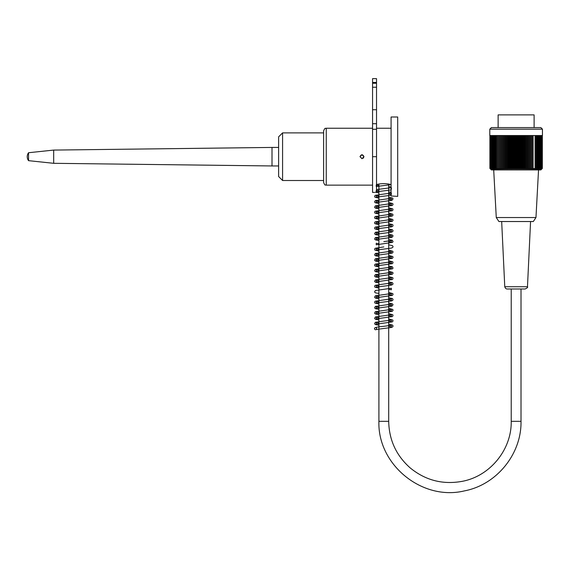 <?xml version="1.0" encoding="UTF-8"?>
<svg xmlns="http://www.w3.org/2000/svg" width="571" height="571" viewBox="0 0 571 571"><rect width="100%" height="100%" fill="white"/><g stroke="black" fill="none" stroke-linecap="round" stroke-linejoin="round"><path stroke-width="0.86" d="M534.113 127.583L534.113 114.885L498.126 114.885L498.126 127.583M542.45 129.174L489.79 129.174L489.79 135.527L542.45 135.527L542.45 129.174L540.865 127.583L491.374 127.583L489.79 129.174M542.343 168.438L542.343 135.527L542.343 168.438A98.969 70.276 -90 0 1 541.765 169.016A98.969 70.276 -90 0 1 541.658 169.13A98.969 69.683 -90 0 0 542.343 168.438A98.969 73.83 -90 0 1 541.615 169.13A98.969 65.908 -90 0 0 542.264 168.438A98.969 77.178 -90 0 1 541.508 169.13A98.969 61.953 -90 0 0 542.115 168.438A98.969 80.311 -90 0 1 541.322 169.13A98.969 57.828 -90 0 0 541.893 168.438A98.969 83.23 -90 0 1 541.072 169.13A98.969 53.546 -90 0 0 541.601 168.438A98.969 85.921 -90 0 1 540.758 169.13A98.969 49.12 -90 0 0 541.237 168.438A98.969 88.369 -90 0 1 540.373 169.13A98.969 44.552 -90 0 0 540.808 168.438A98.969 90.582 -90 0 1 539.923 169.13A98.969 39.87 -90 0 0 540.309 168.438A98.969 92.545 -90 0 1 539.402 169.13A98.969 35.074 -90 0 0 539.745 168.438A98.969 94.251 -90 0 1 538.824 169.13A98.969 30.184 -90 0 0 539.117 168.438A98.969 95.707 -90 0 1 538.182 169.13A98.969 25.21 -90 0 0 538.424 168.438A98.969 96.892 -90 0 1 537.475 169.13A98.969 20.163 -90 0 0 537.675 168.438A98.969 97.812 -90 0 1 536.719 169.13A98.969 15.067 -90 0 0 536.861 168.438A98.969 98.469 -90 0 1 535.898 169.13A98.969 9.928 -90 0 0 535.998 168.438A98.969 98.854 -90 0 1 535.027 169.13A98.969 4.761 -90 0 0 535.07 168.438A98.969 98.969 90 0 1 534.099 169.13A98.969 0.421 -90 0 1 534.099 168.438A98.969 98.812 90 0 1 533.128 169.13A98.969 5.603 -90 0 1 533.071 168.438A98.969 98.383 90 0 1 532.108 169.13A98.969 10.763 -90 0 1 532.001 168.438A98.969 97.684 90 0 1 531.044 169.13A98.969 15.895 -90 0 1 530.887 168.438A98.969 96.72 90 0 1 529.938 169.13A98.969 20.991 -90 0 1 529.731 168.438A98.969 95.485 90 0 1 528.796 169.13A98.969 26.023 -90 0 1 528.539 168.438A98.969 93.994 90 0 1 527.618 169.13A98.969 30.984 -90 0 1 527.311 168.438A98.969 92.245 90 0 1 526.405 169.13A98.969 35.859 -90 0 1 526.055 168.438A98.969 90.239 90 0 1 525.17 169.13A98.969 40.641 -90 0 1 524.77 168.438A98.969 87.991 90 0 1 523.907 169.13A98.969 45.302 -90 0 1 523.464 168.438A98.969 85.5 90 0 1 522.622 169.13A98.969 49.848 -90 0 1 522.137 168.438A98.969 82.774 90 0 1 521.323 169.13A98.969 54.252 -90 0 1 520.788 168.438A98.969 79.819 90 0 1 520.01 169.13A98.969 58.513 -90 0 1 519.432 168.438A98.969 76.65 90 0 1 518.682 169.13A98.969 62.61 -90 0 1 518.068 168.438A98.969 73.266 90 0 1 517.347 169.13A98.969 66.536 -90 0 1 516.698 168.438A98.969 69.683 90 0 1 516.013 169.13A98.969 70.276 -90 0 1 515.32 168.438A98.969 65.908 90 0 1 514.678 169.13A98.969 73.83 -90 0 1 513.95 168.438A98.969 61.953 90 0 1 513.343 169.13A98.969 77.178 -90 0 1 512.587 168.438A98.969 57.828 90 0 1 512.016 169.13A98.969 80.311 -90 0 1 511.231 168.438A98.969 53.546 90 0 1 510.702 169.13A98.969 83.23 -90 0 1 509.889 168.438A98.969 49.12 90 0 1 509.403 169.13A98.969 85.921 -90 0 1 508.561 168.438A98.969 44.552 90 0 1 508.126 169.13A98.969 88.369 -90 0 1 507.255 168.438A98.969 39.87 90 0 1 506.87 169.13A98.969 90.582 -90 0 1 505.977 168.438A98.969 35.074 90 0 1 505.635 169.13A98.969 92.545 -90 0 1 504.728 168.438A98.969 30.184 90 0 1 504.429 169.13A98.969 94.251 -90 0 1 503.508 168.438A98.969 25.21 90 0 1 503.258 169.13A98.969 95.707 -90 0 1 502.316 168.438A98.969 20.163 90 0 1 502.123 169.13A98.969 96.892 -90 0 1 501.167 168.438A98.969 15.067 90 0 1 501.024 169.13A98.969 97.812 -90 0 1 500.06 168.438A98.969 9.928 90 0 1 499.968 169.13A98.969 98.469 -90 0 1 498.997 168.438A98.969 4.761 90 0 1 498.954 169.13A98.969 98.854 -90 0 1 497.983 168.438A98.969 0.421 90 0 0 497.983 169.13A98.969 98.969 90 0 1 497.013 168.438A98.969 5.603 90 0 0 497.07 169.13A98.969 98.812 90 0 1 496.099 168.438A98.969 10.763 90 0 0 496.206 169.13A98.969 98.383 90 0 1 495.243 168.438A98.969 15.895 90 0 0 495.4 169.13A98.969 97.684 90 0 1 494.436 168.438A98.969 20.991 90 0 0 494.643 169.13A98.969 96.72 90 0 1 493.694 168.438A98.969 26.023 90 0 0 493.951 169.13A98.969 95.485 90 0 1 493.016 168.438A98.969 30.984 90 0 0 493.315 169.13A98.969 93.994 90 0 1 492.395 168.438A98.969 35.859 90 0 0 492.744 169.13A98.969 92.245 90 0 1 491.845 168.438A98.969 40.641 90 0 0 492.238 169.13A98.969 90.239 90 0 1 491.353 168.438A98.969 45.302 90 0 0 491.802 169.13A98.969 87.991 90 0 1 490.939 168.438A98.969 49.848 90 0 0 491.424 169.13A98.969 85.5 90 0 1 490.589 168.438A98.969 54.252 90 0 0 491.117 169.13A98.969 82.774 90 0 1 490.311 168.438A98.969 58.513 90 0 0 490.882 169.13A98.969 79.819 90 0 1 490.096 168.438A98.969 62.61 90 0 0 490.71 169.13A98.969 76.65 90 0 1 489.961 168.438A98.969 66.536 90 0 0 490.61 169.13A98.969 73.266 90 0 1 489.897 168.438A98.969 70.276 90 0 0 490.475 169.016A98.969 70.276 90 0 0 490.582 169.13M541.772 169.016L540.865 169.922L491.374 169.922L490.468 169.016M489.897 135.527L489.897 168.438M489.961 135.527L489.961 168.438M490.096 135.527L490.096 168.438M490.311 135.527L490.311 168.438M490.589 135.527L490.589 168.438M490.939 135.527L490.939 168.438M491.353 135.527L491.353 168.438M491.845 135.527L491.845 168.438M492.395 135.527L492.395 168.438M493.016 135.527L493.016 168.438M493.694 135.527L493.694 168.438M494.436 135.527L494.436 168.438M495.243 135.527L495.243 168.438M496.099 135.527L496.099 168.438M497.013 135.527L497.013 168.438M497.983 135.527L497.983 168.438M498.954 135.527L498.954 169.13M498.997 135.527L498.997 168.438M499.968 135.527L499.968 169.13M500.06 135.527L500.06 168.438M501.024 135.527L501.024 169.13M501.167 135.527L501.167 168.438M502.123 135.527L502.123 169.13M502.316 135.527L502.316 168.438M503.258 135.527L503.258 169.13M503.508 135.527L503.508 168.438M504.429 135.527L504.429 169.13M504.728 135.527L504.728 168.438M505.635 135.527L505.635 169.13M505.977 135.527L505.977 168.438M506.87 135.527L506.87 169.13M507.255 135.527L507.255 168.438M508.126 135.527L508.126 169.13M508.561 135.527L508.561 168.438M509.403 135.527L509.403 169.13M509.889 135.527L509.889 168.438M510.702 135.527L510.702 169.13M511.231 135.527L511.231 168.438M512.016 135.527L512.016 169.13M512.587 135.527L512.587 168.438M513.343 135.527L513.343 169.13M513.95 135.527L513.95 168.438M514.678 135.527L514.678 169.13M515.32 135.527L515.32 168.438M516.013 135.527L516.013 169.13M542.264 168.438L542.264 135.527M542.115 168.438L542.115 135.527M541.893 168.438L541.893 135.527M541.601 168.438L541.601 135.527M541.237 168.438L541.237 135.527M540.808 168.438L540.808 135.527M540.309 168.438L540.309 135.527M539.745 168.438L539.745 135.527M539.117 168.438L539.117 135.527M538.424 168.438L538.424 135.527M537.675 168.438L537.675 135.527M536.861 168.438L536.861 135.527M535.998 168.438L535.998 135.527M535.07 168.438L535.07 135.527M534.099 168.438L534.099 169.13M533.128 135.527L533.128 169.13M533.071 168.438L533.071 135.527M532.108 135.527L532.108 169.13M532.001 168.438L532.001 135.527M531.044 135.527L531.044 169.13M530.887 168.438L530.887 135.527M529.938 135.527L529.938 169.13M529.731 168.438L529.731 135.527M528.796 135.527L528.796 169.13M528.539 168.438L528.539 135.527M527.618 135.527L527.618 169.13M527.311 168.438L527.311 135.527M526.405 135.527L526.405 169.13M526.055 168.438L526.055 135.527M525.17 135.527L525.17 169.13M524.77 168.438L524.77 135.527M523.907 135.527L523.907 169.13M523.464 168.438L523.464 135.527M522.622 135.527L522.622 169.13M522.137 168.438L522.137 135.527M521.323 135.527L521.323 169.13M520.788 168.438L520.788 135.527M520.01 135.527L520.01 169.13M519.432 168.438L519.432 135.527M518.682 135.527L518.682 169.13M518.068 168.438L518.068 135.527M517.347 135.527L517.347 169.13M516.698 168.438L516.698 135.527M496.27 217.544L498.918 221.527L533.321 221.527L535.969 217.544L496.27 217.544L493.701 169.922M527.476 286.735C528.089 287.206 527.297 287.955 525.092 289.005L507.141 289.005C506.034 288.962 505.242 288.205 504.764 286.735L527.476 286.735L530.566 221.527M376.532 129.282L376.532 123.707L372.563 123.707L372.563 129.282L376.532 129.282L376.532 191.956C373.898 192.563 373.898 192.563 376.532 191.956M372.563 123.707L372.563 78.634L376.532 78.634L376.532 123.707M374.547 192.42L372.563 192.42L372.563 129.282M372.563 128.247L326.255 128.247C325.434 128.996 325.391 126.719 323.607 130.895L323.607 182.499C325.391 186.667 325.434 184.39 326.255 185.14L326.255 128.247M326.255 185.14L372.563 185.14M378.908 421.319L378.908 184.033L376.532 184.561C381.385 183.334 386.232 183.334 391.085 184.561L388.701 184.033L388.701 421.319L378.908 421.319C377.445 464.723 422.169 501.131 464.373 490.896C496.57 484.843 521.616 454.073 521.016 421.319L521.016 289.005M391.085 195.974L397.702 196.388L397.702 116.998L391.085 116.998L391.085 195.974M361.978 154.712L359.994 156.697L362.071 158.674M363.199 158.26L363.963 156.697L362.021 154.712M363.963 156.697L361.978 158.681L359.994 156.697C361.315 154.134 362.635 154.134 363.963 156.697M372.563 109.725L376.532 109.725M372.563 87.227L376.532 87.227L372.563 87.227M372.563 82.474L376.532 82.474M372.563 78.634L376.532 78.634M278.619 165.954L272.003 165.954L272.003 147.432L278.619 147.432M28.55 160.665L28.55 152.728A6.616 6.616 0 0 0 28.55 160.665L53.688 163.313L272.003 165.954M53.688 163.313L53.688 150.08L272.003 147.432M375.604 327.64A1.056 1.056 0 0 1 376.66 328.71A1.056 1.056 0 0 1 375.604 329.76A1.056 1.056 0 0 1 374.547 328.71A1.056 1.056 0 0 1 375.604 327.64M323.607 180.507L282.588 180.507L282.588 132.879L323.607 132.879M282.588 180.507L278.619 176.539L278.619 136.847L282.588 132.879M511.223 289.005L511.223 421.319L521.016 421.319M372.563 156.697L376.532 156.697M372.563 83.259L376.532 83.259M511.223 421.319C511.744 449.563 490.146 476.086 462.389 481.303C442.918 484.886 425.516 480.418 410.178 467.899C396.224 455.508 389.065 439.977 388.701 421.319M535.969 217.544L538.539 169.922M504.764 286.735L501.673 221.527M376.532 128.247L391.085 128.247M28.55 152.728L53.688 150.08M376.66 328.71L376.253 329.467L391.206 327.511L392.734 326.869L393.062 325.934L392.455 325.02L388.701 324.207M374.547 328.71C374.505 328.239 373.391 327.212 383.819 326.319L391.363 325.284L391.356 326.819L388.701 326.327M378.908 325.256L375.361 324.549L374.59 323.736L375.311 322.287L391.363 319.996L391.363 321.53L388.701 321.038M378.908 323.129L376.253 322.644L376.253 324.178L392.256 321.901L393.026 321.088L392.834 320.06L388.701 318.918M378.908 319.96L375.361 319.26L374.597 318.44L375.375 316.962L391.349 314.7L391.363 316.234L388.701 315.749M378.908 317.84L376.26 317.348L376.26 318.882L392.248 316.605L393.019 315.792L392.827 314.757L388.701 313.622M378.908 314.671L375.361 313.964L374.583 313.158L375.283 311.716L391.378 309.403L391.371 310.952L388.701 310.453M378.908 312.544L376.239 312.051L376.239 313.6L392.227 311.331L393.026 310.531L392.841 309.475L388.701 308.326M378.908 309.375L375.468 308.725L374.597 307.89L375.333 306.413L391.363 304.122L391.356 305.649L388.701 305.157M378.908 307.248L376.239 306.763L376.26 308.304L391.934 306.156L393.062 304.75L392.434 303.843L388.701 303.037M378.908 304.079L374.89 303.044L374.576 302.095L375.197 301.188L391.356 298.826L391.363 300.353L388.701 299.868M378.908 301.959L376.275 301.481L376.275 303.001L391.271 301.031L392.734 300.396L393.062 299.454L392.448 298.547L388.701 297.748M378.908 298.79L375.361 298.083L374.59 297.263L375.304 295.821L391.378 293.53L391.378 295.071L388.701 294.579M378.908 296.67L376.26 296.178L376.246 297.712L392.256 295.443L393.034 294.636L392.855 293.608L388.701 292.452M378.908 293.501L375.39 292.809L374.59 292.009L375.311 290.532L391.363 288.248L391.349 289.775L388.701 289.283M378.908 288.205L374.876 287.163L374.555 286.221L375.183 285.314L391.342 282.952L391.342 284.472L388.701 283.987M378.908 286.078L376.253 285.6L376.26 287.127L391.271 285.157L392.748 284.494L393.041 283.58L392.427 282.666L388.701 281.867M378.908 282.916L375.361 282.21L374.59 281.396L375.368 279.918L391.363 277.649L391.378 279.19L388.701 278.698M378.908 280.789L376.253 280.304L376.253 281.831L392.256 279.554L393.026 278.741L392.841 277.713L388.701 276.578M378.908 277.62L375.29 276.892L374.555 276.007L375.34 274.644L391.385 272.36L391.371 273.902L388.701 273.402M378.908 275.5L376.239 275.008L376.239 276.55L392.227 274.287L393.026 273.488L392.834 272.424L388.701 271.282M378.908 272.324L375.433 271.66L374.605 270.818L375.325 269.362L391.356 267.078L391.356 268.598L388.701 268.113M378.908 267.035L374.869 265.965L374.569 265.051L375.183 264.145L391.363 261.775L391.371 263.31L388.701 262.824M378.908 264.915L376.275 264.43L376.268 265.95L392.256 263.681L393.026 262.867L392.834 261.839L388.701 260.697M378.908 261.746L375.368 261.04L374.576 260.19L375.283 258.791L391.378 256.479L391.371 258.028L388.701 257.528M378.908 259.619L376.246 259.127L376.239 260.669L392.227 258.413L393.026 257.607L392.841 256.55L388.701 255.401M378.908 256.45L375.532 255.822L374.59 254.959L375.333 253.474L391.349 251.204L391.342 252.725L388.701 252.232M378.908 254.323L376.239 253.838L376.253 255.373L392.177 253.139L393.012 252.296L392.819 251.261L388.701 250.112M378.908 251.154L374.854 250.091L374.555 249.184L375.176 248.271L383.819 246.929M378.908 249.035L376.26 248.549L376.26 250.077L391.249 248.114L392.755 247.443L393.048 246.529L392.434 245.623L388.701 244.823M383.819 241.633L391.371 240.598L391.378 242.147L388.701 241.654M378.908 240.569L375.39 239.891L374.59 239.085L375.318 237.607L391.371 235.316L391.363 236.851L388.701 236.358M378.908 238.45L376.232 237.957L376.246 239.506L391.977 237.336L393.069 235.973L392.47 235.059L388.701 234.231M378.908 235.281L375.425 234.61L374.605 233.76L375.347 232.304L391.356 230.027L391.356 231.555L388.701 231.069M378.908 233.154L376.268 232.675L376.275 234.203L391.278 232.233L392.762 231.569L393.055 230.655L392.441 229.749L388.701 228.942M378.908 229.992L374.862 228.914L374.562 228.007L375.176 227.094L391.371 224.724L391.378 226.266L388.701 225.773M378.908 227.865L376.268 227.379L376.26 228.907L391.271 226.937L392.748 226.302L393.069 225.359L392.62 224.567L388.701 223.654M378.908 224.696L374.862 223.654L374.54 222.719L375.147 221.819L391.378 219.435L391.363 220.977L388.701 220.477M378.908 222.576L376.239 222.076L376.239 223.625L392.22 221.37L393.019 220.563L392.834 219.507L388.701 218.358M378.908 219.4L374.862 218.358L374.547 217.451L375.147 216.537L391.342 214.154L391.342 215.674L388.701 215.188M378.908 217.28L376.246 216.794L376.26 218.329L392.184 216.088L393.005 215.238L392.805 214.204L388.701 213.062M378.908 214.111L374.883 213.069L374.555 212.134L375.168 211.22L391.349 208.85L391.363 210.385L388.701 209.9M378.908 211.984L376.26 211.498L376.26 213.026L392.248 210.756L393.019 209.942L392.827 208.907L388.701 207.773M378.908 208.822L375.361 208.115L374.583 207.309L375.283 205.867L391.378 203.554L391.371 205.096L388.701 204.604M378.908 206.695L376.239 206.202L376.239 207.744L392.227 205.481L393.026 204.682L392.841 203.626L388.701 202.477M378.908 201.399L376.239 200.913L376.26 202.455L391.934 200.307L393.062 198.901L392.434 197.987L388.701 197.188M378.908 203.526L375.147 202.712L374.569 201.92L375.318 200.571L391.363 198.273L391.356 199.8L388.701 199.308M378.908 198.23L374.89 197.188L374.576 196.246L375.197 195.339L391.356 192.977L391.363 194.504M378.908 196.11L376.275 195.632L376.275 197.152L391.085 195.225M391.085 192.263L388.701 191.899M391.085 194.418L388.701 194.019M378.908 192.941L375.34 192.22M376.532 189.615L391.378 187.681L391.378 189.222M378.908 190.821L376.532 190.414M376.26 190.329L376.246 191.863M376.532 191.77L391.085 189.929M391.085 186.974L388.701 186.603M378.908 185.525L376.532 185.125M376.232 185.033L376.246 186.574M376.532 186.481L391.085 184.64M388.701 265.993L392.298 266.714L393.041 268.063L392.498 268.841L376.268 271.254L376.253 269.726L378.908 270.204M388.701 239.527L392.32 240.263L393.062 241.597L392.477 242.397L376.239 244.788L376.246 243.253L378.908 243.746"/></g></svg>
